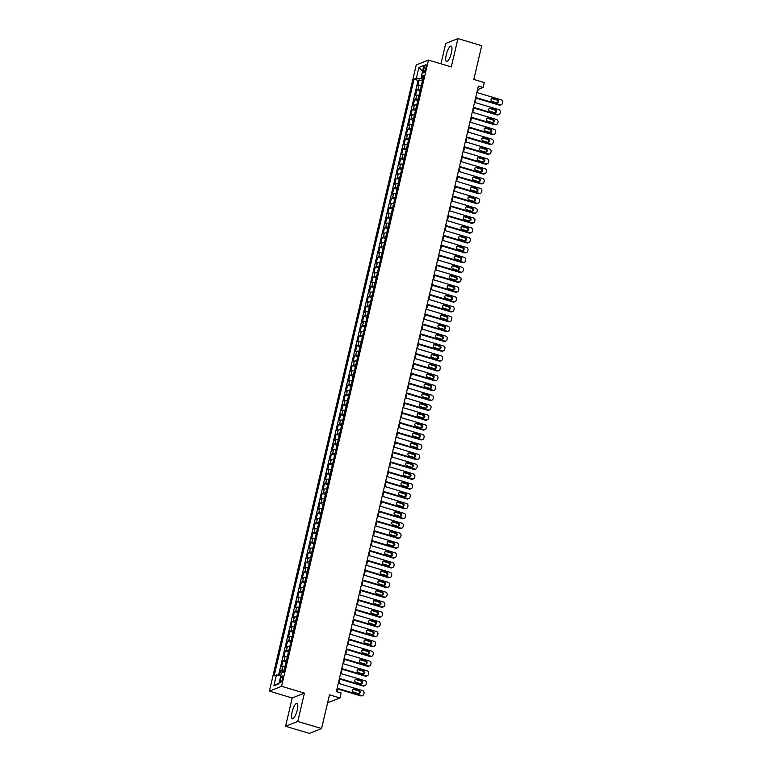 <?xml version="1.0" encoding="UTF-8"?>
<svg xmlns="http://www.w3.org/2000/svg" width="772" height="772" viewBox="0 0 772 772"><rect width="100%" height="100%" fill="white"/><g stroke="black" fill="none" stroke-linecap="round" stroke-linejoin="round"><path stroke-width="1.16" d="M297.249 710.037A8.058 2.219 -73.4 0 0 296.988 703.34A8.058 2.219 -73.4 0 0 292.106 712.083A8.058 2.219 -73.4 0 0 292.376 718.78A8.058 2.219 -73.4 0 0 297.249 710.037M451.408 52.805A8.058 2.219 -73.4 0 0 451.137 46.108A8.058 2.219 -73.4 0 0 446.255 54.851A8.058 2.219 -73.4 0 0 446.525 61.548A8.058 2.219 -73.4 0 0 451.408 52.805M282.61 678.752A3.31 0.917 -73.4 0 0 282.494 676.002A3.31 0.917 -73.4 0 0 280.497 679.592A3.31 0.917 -73.4 0 0 280.603 682.332A3.31 0.917 -73.4 0 0 282.61 678.752M327.618 702.771L339.95 697.946L341.099 693.024L336.341 691.606L478.37 86.068L483.127 87.487L484.285 82.565L473.815 79.439L481.728 45.712L457.941 38.6L445.733 43.454L440.957 63.815M285.572 726.288L309.36 733.4L321.567 728.546L297.78 721.434L304.419 693.121L281.587 686.298L269.38 691.152L292.212 697.984L285.572 726.288L297.78 721.434M281.587 686.298L428.46 60.081L416.253 64.935L269.38 691.152M421.358 85.383A4.13 0.849 -166.8 0 0 418.993 85.374L417.797 85.856L419.177 79.95L422.409 80.915M420.441 89.32A4.13 0.849 -166.8 0 0 418.077 89.32L416.87 89.793L420.103 90.758M416.87 89.793L415.481 95.699L416.687 95.226A4.13 0.849 -166.8 0 1 419.051 95.226M416.745 105.069A4.13 0.849 -166.8 0 0 414.381 105.069L413.174 105.552L414.564 99.646L417.787 100.611M414.429 114.922A4.13 0.849 -166.8 0 0 412.065 114.912L410.868 115.395L412.248 109.489L415.481 110.454M412.123 124.765A4.13 0.849 -166.8 0 0 409.758 124.765L408.552 125.238L409.942 119.332L413.174 120.297M409.816 134.608A4.13 0.849 -166.8 0 0 407.452 134.608L406.246 135.09L407.635 129.185L410.858 130.15M407.5 144.46A4.13 0.849 -166.8 0 0 405.136 144.451L403.939 144.933L405.319 139.028L408.552 139.993M405.194 154.304A4.13 0.849 -166.8 0 0 402.83 154.304L401.623 154.776L403.013 148.871L406.246 149.836M402.887 164.147A4.13 0.849 -166.8 0 0 400.523 164.147L399.317 164.629L400.707 158.723L403.93 159.688M400.572 173.999A4.13 0.849 -166.8 0 0 398.217 173.989L397.011 174.472L398.391 168.566L401.623 169.531M398.265 183.842A4.13 0.849 -166.8 0 0 395.901 183.842L394.695 184.315L396.084 178.409L399.317 179.374M395.959 193.685A4.13 0.849 -166.8 0 0 393.595 193.685L392.388 194.168L393.778 188.252L397.001 189.227M393.652 203.538A4.13 0.849 -166.8 0 0 391.288 203.528L390.082 204.011L391.462 198.105L394.695 199.07M391.336 213.381A4.13 0.849 -166.8 0 0 388.972 213.381L387.766 213.854L389.156 207.948L392.388 208.913M389.03 223.224A4.13 0.849 -166.8 0 0 386.666 223.224L385.46 223.706L386.849 217.791L390.072 218.765M386.724 233.076A4.13 0.849 -166.8 0 0 384.36 233.067L383.153 233.549L384.533 227.643L387.766 228.608M384.408 242.919A4.13 0.849 -166.8 0 0 382.043 242.919L380.847 243.392L382.227 237.486L385.46 238.451M382.101 252.762A4.13 0.849 -166.8 0 0 379.737 252.762L378.531 253.245L379.921 247.329L383.153 248.304M379.795 262.615A4.13 0.849 -166.8 0 0 377.431 262.605L376.225 263.088L377.604 257.182L380.837 258.147M377.479 272.458A4.13 0.849 -166.8 0 0 375.115 272.458L373.918 272.931L375.298 267.025L378.531 267.99M375.173 282.301A4.13 0.849 -166.8 0 0 372.808 282.301L371.602 282.784L372.992 276.868L376.225 277.843M372.866 292.154A4.13 0.849 -166.8 0 0 370.502 292.144L369.296 292.627L370.685 286.721L373.909 287.686M370.55 301.997A4.13 0.849 -166.8 0 0 368.186 301.997L366.99 302.47L368.369 296.564L371.602 297.529M368.244 311.84A4.13 0.849 -166.8 0 0 365.88 311.84L364.673 312.322L366.063 306.407L369.296 307.372M365.938 321.692A4.13 0.849 -166.8 0 0 363.573 321.683L362.367 322.165L363.757 316.259L366.98 317.224M363.622 331.535A4.13 0.849 -166.8 0 0 361.257 331.535L360.061 332.008L361.441 326.102L364.673 327.067M361.315 341.378A4.13 0.849 -166.8 0 0 358.951 341.378L357.745 341.861L359.134 335.945L362.367 336.91M359.009 351.231A4.13 0.849 -166.8 0 0 356.645 351.221L355.438 351.704L356.828 345.798L360.051 346.763M356.693 361.074A4.13 0.849 -166.8 0 0 354.338 361.074L353.132 361.547L354.512 355.641L357.745 356.606M354.387 370.917A4.13 0.849 -166.8 0 0 352.022 370.917L350.816 371.4L352.206 365.484L355.438 366.449M352.08 380.77A4.13 0.849 -166.8 0 0 349.716 380.76L348.51 381.243L349.899 375.337L353.122 376.302M349.774 390.613A4.13 0.849 -166.8 0 0 347.41 390.613L346.203 391.086L347.583 385.18L350.816 386.145M347.458 400.456A4.13 0.849 -166.8 0 0 345.094 400.456L343.887 400.938L345.277 395.023L348.51 395.988M345.152 410.308A4.13 0.849 -166.8 0 0 342.787 410.299L341.581 410.781L342.971 404.875L346.194 405.84M342.845 420.151A4.13 0.849 -166.8 0 0 340.481 420.151L339.275 420.624L340.655 414.718L343.887 415.683M340.529 429.994A4.13 0.849 -166.8 0 0 338.165 429.994L336.968 430.477L338.348 424.561L341.581 425.526M338.223 439.847A4.13 0.849 -166.8 0 0 335.859 439.837L334.652 440.32L336.042 434.414L339.275 435.379M335.916 449.69A4.13 0.849 -166.8 0 0 333.552 449.69L332.346 450.163L333.726 444.257L336.959 445.222M333.6 459.533A4.13 0.849 -166.8 0 0 331.236 459.533L330.04 460.015L331.42 454.1L334.652 455.065M331.294 469.386A4.13 0.849 -166.8 0 0 328.93 469.376L327.724 469.858L329.113 463.953L332.346 464.918M328.988 479.229A4.13 0.849 -166.8 0 0 326.624 479.229L325.417 479.702L326.807 473.796L330.03 474.761M326.672 489.072A4.13 0.849 -166.8 0 0 324.308 489.072L323.111 489.554L324.491 483.639L327.724 484.604M324.365 498.924A4.13 0.849 -166.8 0 0 322.001 498.915L320.795 499.397L322.185 493.491L325.417 494.456M322.059 508.767A4.13 0.849 -166.8 0 0 319.695 508.767L318.489 509.24L319.878 503.334L323.101 504.299M319.743 518.61A4.13 0.849 -166.8 0 0 317.379 518.61L316.182 519.093L317.562 513.177L320.795 514.142M317.437 528.463A4.13 0.849 -166.8 0 0 315.072 528.453L313.866 528.936L315.256 523.03L318.489 523.995M315.13 538.306A4.13 0.849 -166.8 0 0 312.766 538.306L311.56 538.779L312.95 532.873L316.173 533.838M312.814 548.149A4.13 0.849 -166.8 0 0 310.46 548.149L309.254 548.631L310.633 542.716L313.866 543.681M310.508 558.002A4.13 0.849 -166.8 0 0 308.144 557.992L306.938 558.474L308.327 552.569L311.56 553.534M308.202 567.845A4.13 0.849 -166.8 0 0 305.837 567.845L304.631 568.317L306.021 562.412L309.244 563.377M305.895 577.688A4.13 0.849 -166.8 0 0 303.531 577.688L302.325 578.16L303.705 572.255L306.938 573.22M303.579 587.54A4.13 0.849 -166.8 0 0 301.215 587.531L300.009 588.013L301.398 582.107L304.631 583.072M301.273 597.383A4.13 0.849 -166.8 0 0 298.909 597.374L297.702 597.856L299.092 591.95L302.315 592.915M298.967 607.226A4.13 0.849 -166.8 0 0 296.602 607.226L295.396 607.699L296.776 601.793L300.009 602.758M296.651 617.069A4.13 0.849 -166.8 0 0 294.286 617.069L293.09 617.552L294.47 611.646L297.702 612.611M294.344 626.922A4.13 0.849 -166.8 0 0 291.98 626.912L290.774 627.395L292.163 621.489L295.396 622.454M292.038 636.765A4.13 0.849 -166.8 0 0 289.674 636.765L288.467 637.238L289.847 631.332L293.08 632.297M289.722 646.608A4.13 0.849 -166.8 0 0 287.358 646.608L286.161 647.09L287.541 641.185L290.774 642.15M287.416 656.461A4.13 0.849 -166.8 0 0 285.051 656.451L283.845 656.933L285.235 651.028L288.467 651.993M285.109 666.304A4.13 0.849 -166.8 0 0 282.745 666.304L281.539 666.776L282.928 660.871L286.151 661.836M423.963 68.032L423.461 70.194A3.204 0.888 -73.4 0 0 423.558 72.858A3.204 0.888 -73.4 0 0 425.507 69.383L426.009 67.212A3.204 0.888 -73.4 0 0 425.903 64.549A3.204 0.888 -73.4 0 0 423.963 68.032L425.7 68.544M422.023 76.698L421.512 78.889L416.388 78.271L414.072 79.198L274.128 675.876L276.434 674.95L273.896 685.787L278.914 683.789L281.452 672.962L283.758 672.036L423.712 75.357L421.406 76.283L423.21 77.489M416.388 78.271L418.926 67.444L423.944 65.446L421.406 76.283M419.177 79.95L418.077 80.384L278.557 675.211M284.183 670.241A4.13 0.849 13.2 0 0 281.819 670.241L280.612 670.723L279.532 675.326M282.928 660.871L284.125 660.398A4.13 0.849 13.2 0 1 286.489 660.398M285.235 651.028L286.441 650.545A4.13 0.849 13.2 0 1 288.805 650.555M287.541 641.185L288.747 640.702A4.13 0.849 13.2 0 1 291.112 640.702M289.847 631.332L291.054 630.859A4.13 0.849 13.2 0 1 293.418 630.859M292.163 621.489L293.37 621.006A4.13 0.849 13.2 0 1 295.734 621.016M294.47 611.646L295.676 611.163A4.13 0.849 13.2 0 1 298.04 611.163M296.776 601.793L297.982 601.32A4.13 0.849 13.2 0 1 300.347 601.32M299.092 591.95L300.298 591.468A4.13 0.849 13.2 0 1 302.653 591.477M301.398 582.107L302.605 581.625A4.13 0.849 13.2 0 1 304.969 581.625M303.705 572.255L304.911 571.782A4.13 0.849 13.2 0 1 307.275 571.782M306.021 562.412L307.217 561.929A4.13 0.849 13.2 0 1 309.582 561.939M308.327 552.569L309.533 552.086A4.13 0.849 13.2 0 1 311.898 552.086M310.633 542.716L311.84 542.243A4.13 0.849 13.2 0 1 314.204 542.243M312.95 532.873L314.146 532.39A4.13 0.849 13.2 0 1 316.51 532.4M315.256 523.03L316.462 522.548A4.13 0.849 13.2 0 1 318.826 522.548M317.562 513.177L318.768 512.704A4.13 0.849 13.2 0 1 321.133 512.704M319.878 503.334L321.075 502.852A4.13 0.849 13.2 0 1 323.439 502.861M322.185 493.491L323.391 493.009A4.13 0.849 13.2 0 1 325.755 493.009M324.491 483.639L325.697 483.166A4.13 0.849 13.2 0 1 328.061 483.166M326.807 473.796L328.003 473.313A4.13 0.849 13.2 0 1 330.368 473.323M329.113 463.953L330.32 463.47A4.13 0.849 13.2 0 1 332.684 463.47M331.42 454.1L332.626 453.627A4.13 0.849 13.2 0 1 334.99 453.627M333.726 444.257L334.932 443.775A4.13 0.849 13.2 0 1 337.296 443.784M336.042 434.414L337.248 433.932A4.13 0.849 13.2 0 1 339.612 433.932M338.348 424.561L339.555 424.089A4.13 0.849 13.2 0 1 341.919 424.089M340.655 414.718L341.861 414.236A4.13 0.849 13.2 0 1 344.225 414.246M342.971 404.875L344.177 404.393A4.13 0.849 13.2 0 1 346.531 404.393M345.277 395.023L346.483 394.55A4.13 0.849 13.2 0 1 348.847 394.55M347.583 385.18L348.79 384.697A4.13 0.849 13.2 0 1 351.154 384.707M349.899 375.337L351.096 374.854A4.13 0.849 13.2 0 1 353.46 374.854M352.206 365.484L353.412 365.011A4.13 0.849 13.2 0 1 355.776 365.011M354.512 355.641L355.718 355.159A4.13 0.849 13.2 0 1 358.083 355.168M356.828 345.798L358.025 345.316A4.13 0.849 13.2 0 1 360.389 345.316M359.134 335.945L360.341 335.473A4.13 0.849 13.2 0 1 362.705 335.473M361.441 326.102L362.647 325.62A4.13 0.849 13.2 0 1 365.011 325.63M363.757 316.259L364.953 315.777A4.13 0.849 13.2 0 1 367.318 315.777M366.063 306.407L367.269 305.934A4.13 0.849 13.2 0 1 369.634 305.934M368.369 296.564L369.576 296.081A4.13 0.849 13.2 0 1 371.94 296.091M370.685 286.721L371.882 286.238A4.13 0.849 13.2 0 1 374.246 286.238M372.992 276.868L374.198 276.395A4.13 0.849 13.2 0 1 376.562 276.395M375.298 267.025L376.504 266.543A4.13 0.849 13.2 0 1 378.869 266.552M377.604 257.182L378.811 256.7A4.13 0.849 13.2 0 1 381.175 256.7M379.921 247.329L381.127 246.857A4.13 0.849 13.2 0 1 383.491 246.857M382.227 237.486L383.433 237.004A4.13 0.849 13.2 0 1 385.797 237.014M384.533 227.643L385.739 227.161A4.13 0.849 13.2 0 1 388.104 227.171M386.849 217.791L388.055 217.318A4.13 0.849 13.2 0 1 390.41 217.318M389.156 207.948L390.362 207.475A4.13 0.849 13.2 0 1 392.726 207.475M391.462 198.105L392.668 197.622A4.13 0.849 13.2 0 1 395.032 197.632M393.778 188.252L394.974 187.779A4.13 0.849 13.2 0 1 397.339 187.779M396.084 178.409L397.29 177.936A4.13 0.849 13.2 0 1 399.655 177.936M398.391 168.566L399.597 168.084A4.13 0.849 13.2 0 1 401.961 168.093M400.707 158.723L401.903 158.241A4.13 0.849 13.2 0 1 404.267 158.241M403.013 148.871L404.219 148.398A4.13 0.849 13.2 0 1 406.583 148.398M405.319 139.028L406.526 138.545A4.13 0.849 13.2 0 1 408.89 138.555M407.635 129.185L408.832 128.702A4.13 0.849 13.2 0 1 411.196 128.702M409.942 119.332L411.148 118.859A4.13 0.849 13.2 0 1 413.512 118.859M412.248 109.489L413.454 109.006A4.13 0.849 13.2 0 1 415.818 109.016M414.564 99.646L415.761 99.163A4.13 0.849 13.2 0 1 418.125 99.163M422.795 79.275L421.512 78.889M339.95 697.946L329.48 694.819L321.567 728.546M428.46 60.081L451.302 66.903L457.941 38.6M477.414 92.717L478.177 89.456L483.127 87.487M336.91 691.77L337.576 688.942M338.85 683.481L339.883 679.099M341.166 673.638L342.189 669.256M343.472 663.795L344.495 659.404M345.779 653.942L346.811 649.561M348.085 644.099L349.118 639.718M350.401 634.256L351.424 629.865M352.707 624.403L353.74 620.022M355.014 614.56L356.046 610.179M357.33 604.717L358.353 600.327M359.636 594.865L360.669 590.483M361.943 585.022L362.975 580.64M364.259 575.179L365.281 570.788M366.565 565.326L367.597 560.945M368.871 555.483L369.904 551.102M371.187 545.64L372.21 541.249M373.494 535.787L374.526 531.406M375.8 525.944L376.832 521.563M378.116 516.101L379.139 511.711M380.422 506.249L381.455 501.868M382.729 496.406L383.761 492.025M385.045 486.563L386.068 482.172M387.351 476.72L388.374 472.329M389.657 466.867L390.69 462.486M391.964 457.024L392.996 452.633M394.28 447.181L395.303 442.79M396.586 437.328L397.619 432.947M398.892 427.485L399.925 423.095M401.208 417.642L402.231 413.252M403.515 407.79L404.547 403.409M405.821 397.947L406.854 393.556M408.137 388.104L409.16 383.713M410.443 378.251L411.476 373.87M412.75 368.408L413.782 364.017M415.066 358.565L416.089 354.174M417.372 348.712L418.405 344.331M419.678 338.869L420.711 334.479M421.995 329.026L423.017 324.636M424.301 319.174L425.333 314.793M426.607 309.331L427.64 304.94M428.923 299.488L429.946 295.097M431.23 289.635L432.252 285.254M433.536 279.792L434.568 275.401M435.842 269.949L436.875 265.558M438.158 260.096L439.181 255.715M440.465 250.253L441.497 245.863M442.771 240.41L443.803 236.02M445.087 230.558L446.11 226.177M447.393 220.715L448.426 216.324M449.7 210.872L450.732 206.481M452.016 201.019L453.039 196.638M454.322 191.176L455.355 186.785M456.628 181.333L457.661 176.942M458.944 171.48L459.967 167.099M461.251 161.637L462.283 157.247M463.557 151.794L464.59 147.404M465.873 141.942L466.896 137.561M468.179 132.099L469.212 127.718M470.486 122.256L471.518 117.865M472.802 112.403L473.825 108.022M475.108 102.56L476.131 98.179M477.617 89.291L478.177 89.456M418.077 80.384L414.072 79.198M280.612 670.723L283.845 671.688M276.434 674.95L280.863 675.481M422.554 71.371L418.926 67.444M273.896 685.787L279.117 682.911M304.419 693.121L292.212 697.984M476.855 92.544L501.182 99.82A2.065 1.94 68.3 0 1 502.62 102.358L502.389 103.342A2.065 1.94 68.3 0 1 500.024 104.741L475.697 97.465M475.571 98.005L499.204 105.069L500.024 104.741M497.554 99.684A1.65 1.554 -111.7 0 1 497.795 102.792A1.65 1.554 -111.7 0 1 496.811 102.83L492.247 101.47A1.65 1.554 -111.7 0 1 492.005 98.353A1.65 1.554 -111.7 0 1 492.98 98.314L497.554 99.684L496.724 100.013A1.65 1.554 -111.7 0 1 497.351 102.898M491.61 98.584A1.65 1.554 -111.7 0 1 492.16 98.642L496.724 100.013M501.25 104.693L500.43 105.021A2.065 1.94 -111.7 0 1 499.204 105.069M474.539 102.396L498.876 109.663A2.065 1.94 68.3 0 1 500.314 112.201L500.082 113.185A2.065 1.94 68.3 0 1 497.718 114.594L473.39 107.318M473.265 107.848L496.898 114.922L497.718 114.594M495.238 109.528A1.65 1.554 -111.7 0 1 495.479 112.635A1.65 1.554 -111.7 0 1 494.505 112.683L489.93 111.313A1.65 1.554 -111.7 0 1 489.689 108.205A1.65 1.554 -111.7 0 1 490.674 108.167L495.238 109.528L494.418 109.856A1.65 1.554 -111.7 0 1 495.045 112.741M489.303 108.427A1.65 1.554 -111.7 0 1 489.844 108.495L494.418 109.856M498.944 114.536L498.123 114.864A2.065 1.94 -111.7 0 1 496.898 114.922M472.232 112.239L496.56 119.515A2.065 1.94 68.3 0 1 498.008 122.053L497.776 123.037A2.065 1.94 68.3 0 1 495.412 124.437L471.074 117.161M470.949 117.701L494.582 124.765L495.412 124.437M492.932 119.37A1.65 1.554 -111.7 0 1 493.173 122.487A1.65 1.554 -111.7 0 1 492.189 122.526L487.624 121.156A1.65 1.554 -111.7 0 1 487.383 118.048A1.65 1.554 -111.7 0 1 488.367 118.01L492.932 119.37L492.102 119.699A1.65 1.554 -111.7 0 1 492.739 122.584M486.997 118.28A1.65 1.554 -111.7 0 1 487.537 118.338L492.102 119.699M496.637 124.389L495.807 124.717A2.065 1.94 -111.7 0 1 494.582 124.765M469.926 122.082L494.254 129.358A2.065 1.94 68.3 0 1 495.692 131.896L495.46 132.88A2.065 1.94 68.3 0 1 493.096 134.28L468.768 127.004M468.643 127.544L492.275 134.608L493.096 134.28M490.625 129.223A1.65 1.554 -111.7 0 1 490.867 132.33A1.65 1.554 -111.7 0 1 489.882 132.369L485.318 131.008A1.65 1.554 -111.7 0 1 485.077 127.891A1.65 1.554 -111.7 0 1 486.051 127.853L490.625 129.223L489.795 129.551A1.65 1.554 -111.7 0 1 490.423 132.427M484.691 128.123A1.65 1.554 -111.7 0 1 485.231 128.181L489.795 129.551M494.321 134.231L493.501 134.56A2.065 1.94 -111.7 0 1 492.275 134.608M467.61 131.935L491.947 139.201A2.065 1.94 68.3 0 1 493.385 141.739L493.154 142.724A2.065 1.94 68.3 0 1 490.789 144.123L466.462 136.856M466.336 137.387L489.969 144.451L490.789 144.123M488.309 139.066A1.65 1.554 -111.7 0 1 488.551 142.173A1.65 1.554 -111.7 0 1 487.576 142.222L483.002 140.851A1.65 1.554 -111.7 0 1 482.761 137.744A1.65 1.554 -111.7 0 1 483.745 137.705L488.309 139.066L487.489 139.394A1.65 1.554 -111.7 0 1 488.116 142.28M482.375 137.966A1.65 1.554 -111.7 0 1 482.915 138.034L487.489 139.394M492.015 144.075L491.195 144.403A2.065 1.94 -111.7 0 1 489.969 144.451M465.304 141.778L489.631 149.054A2.065 1.94 68.3 0 1 491.079 151.592L490.847 152.576A2.065 1.94 68.3 0 1 488.483 153.975L464.146 146.699M464.02 147.24L487.653 154.304L488.483 153.975M486.003 148.909A1.65 1.554 -111.7 0 1 486.244 152.026A1.65 1.554 -111.7 0 1 485.26 152.065L480.695 150.694A1.65 1.554 -111.7 0 1 480.454 147.587A1.65 1.554 -111.7 0 1 481.438 147.548L486.003 148.909L485.173 149.237A1.65 1.554 -111.7 0 1 485.81 152.123M480.068 147.819A1.65 1.554 -111.7 0 1 480.609 147.877L485.173 149.237M489.709 153.927L488.879 154.255A2.065 1.94 -111.7 0 1 487.653 154.304M462.997 151.621L487.325 158.897A2.065 1.94 68.3 0 1 488.763 161.435L488.541 162.419A2.065 1.94 68.3 0 1 486.167 163.818L461.839 156.542M461.714 157.083L485.347 164.147L486.167 163.818M483.697 158.762A1.65 1.554 -111.7 0 1 483.938 161.869A1.65 1.554 -111.7 0 1 482.954 161.908L478.389 160.547A1.65 1.554 -111.7 0 1 478.148 157.43A1.65 1.554 -111.7 0 1 479.123 157.391L483.697 158.762L482.867 159.09A1.65 1.554 -111.7 0 1 483.494 161.966M477.762 157.662A1.65 1.554 -111.7 0 1 478.302 157.72L482.867 159.09M487.393 163.77L486.572 164.098A2.065 1.94 -111.7 0 1 485.347 164.147M460.681 161.473L485.019 168.74A2.065 1.94 68.3 0 1 486.457 171.278L486.225 172.262A2.065 1.94 68.3 0 1 483.861 173.661L459.533 166.395M459.408 166.926L483.04 173.989L483.861 173.661M481.381 168.605A1.65 1.554 -111.7 0 1 481.622 171.712A1.65 1.554 -111.7 0 1 480.647 171.76L476.073 170.39A1.65 1.554 -111.7 0 1 475.832 167.283A1.65 1.554 -111.7 0 1 476.816 167.244L481.381 168.605L480.56 168.933A1.65 1.554 -111.7 0 1 481.188 171.818M475.446 167.505A1.65 1.554 -111.7 0 1 475.996 167.572L480.56 168.933M485.086 173.613L484.266 173.941A2.065 1.94 -111.7 0 1 483.04 173.989M458.375 171.316L482.703 178.593A2.065 1.94 68.3 0 1 484.15 181.13L483.919 182.115A2.065 1.94 68.3 0 1 481.554 183.514L457.217 176.238M457.092 176.778L480.724 183.842L481.554 183.514M479.074 178.448A1.65 1.554 -111.7 0 1 479.315 181.565A1.65 1.554 -111.7 0 1 478.331 181.603L473.767 180.233A1.65 1.554 -111.7 0 1 473.525 177.126A1.65 1.554 -111.7 0 1 474.51 177.087L479.074 178.448L478.244 178.776A1.65 1.554 -111.7 0 1 478.881 181.661M473.139 177.357A1.65 1.554 -111.7 0 1 473.68 177.415L478.244 178.776M482.78 183.466L481.95 183.794A2.065 1.94 -111.7 0 1 480.724 183.842M456.069 181.159L480.396 188.436A2.065 1.94 68.3 0 1 481.844 190.974L481.612 191.958A2.065 1.94 68.3 0 1 479.248 193.357L454.911 186.081M454.785 186.621L478.418 193.685L479.248 193.357M476.768 188.3A1.65 1.554 -111.7 0 1 477.009 191.408A1.65 1.554 -111.7 0 1 476.025 191.446L471.46 190.086A1.65 1.554 -111.7 0 1 471.219 186.969A1.65 1.554 -111.7 0 1 472.194 186.93L476.768 188.3L475.938 188.629A1.65 1.554 -111.7 0 1 476.565 191.504M470.833 187.2A1.65 1.554 -111.7 0 1 471.374 187.258L475.938 188.629M480.473 193.309L479.644 193.637A2.065 1.94 -111.7 0 1 478.418 193.685M453.762 191.012L478.09 198.279A2.065 1.94 68.3 0 1 479.528 200.816L479.296 201.801A2.065 1.94 68.3 0 1 476.932 203.2L452.604 195.934M452.479 196.464L476.112 203.528L476.932 203.2M474.452 198.143A1.65 1.554 -111.7 0 1 474.693 201.251A1.65 1.554 -111.7 0 1 473.718 201.299L469.144 199.929A1.65 1.554 -111.7 0 1 468.903 196.821A1.65 1.554 -111.7 0 1 469.887 196.773L474.452 198.143L473.632 198.472A1.65 1.554 -111.7 0 1 474.259 201.357M468.517 197.043A1.65 1.554 -111.7 0 1 469.067 197.111L473.632 198.472M478.157 203.152L477.337 203.48A2.065 1.94 -111.7 0 1 476.112 203.528M451.446 200.855L475.784 208.131A2.065 1.94 68.3 0 1 477.221 210.669L476.99 211.653A2.065 1.94 68.3 0 1 474.626 213.053L450.298 205.777M450.163 206.317L473.796 213.381L474.626 213.053M472.146 207.986A1.65 1.554 -111.7 0 1 472.387 211.103A1.65 1.554 -111.7 0 1 471.402 211.142L466.838 209.772A1.65 1.554 -111.7 0 1 466.597 206.664A1.65 1.554 -111.7 0 1 467.581 206.626L472.146 207.986L471.325 208.315A1.65 1.554 -111.7 0 1 471.953 211.2M466.211 206.896A1.65 1.554 -111.7 0 1 466.751 206.954L471.325 208.315M475.851 213.004L475.021 213.333A2.065 1.94 -111.7 0 1 473.796 213.381M449.14 210.698L473.468 217.974A2.065 1.94 68.3 0 1 474.915 220.512L474.683 221.496A2.065 1.94 68.3 0 1 472.319 222.896L447.982 215.62M447.856 216.16L471.489 223.224L472.319 222.896M469.839 217.839A1.65 1.554 -111.7 0 1 470.08 220.946A1.65 1.554 -111.7 0 1 469.096 220.985L464.532 219.624A1.65 1.554 -111.7 0 1 464.29 216.507A1.65 1.554 -111.7 0 1 465.265 216.469L469.839 217.839L469.009 218.167A1.65 1.554 -111.7 0 1 469.637 221.043M463.904 216.739A1.65 1.554 -111.7 0 1 464.445 216.797L469.009 218.167M473.545 222.847L472.715 223.176A2.065 1.94 -111.7 0 1 471.489 223.224M446.834 220.541L471.161 227.817A2.065 1.94 68.3 0 1 472.599 230.355L472.368 231.339A2.065 1.94 68.3 0 1 470.003 232.739L445.676 225.472M445.55 226.003L469.183 233.067L470.003 232.739M467.523 227.682A1.65 1.554 -111.7 0 1 467.764 230.789A1.65 1.554 -111.7 0 1 466.79 230.828L462.225 229.467A1.65 1.554 -111.7 0 1 461.974 226.36A1.65 1.554 -111.7 0 1 462.959 226.312L467.523 227.682L466.703 228.01A1.65 1.554 -111.7 0 1 467.33 230.896M461.588 226.582A1.65 1.554 -111.7 0 1 462.138 226.64L466.703 228.01M471.229 232.69L470.409 233.019A2.065 1.94 -111.7 0 1 469.183 233.067M444.518 230.394L468.855 237.67A2.065 1.94 68.3 0 1 470.293 240.208L470.061 241.192A2.065 1.94 68.3 0 1 467.697 242.591L443.369 235.315M443.244 235.856L466.867 242.919L467.697 242.591M465.217 237.525A1.65 1.554 -111.7 0 1 465.458 240.642A1.65 1.554 -111.7 0 1 464.474 240.681L459.909 239.31A1.65 1.554 -111.7 0 1 459.668 236.203A1.65 1.554 -111.7 0 1 460.652 236.164L465.217 237.525L464.397 237.853A1.65 1.554 -111.7 0 1 465.024 240.739M459.282 236.435A1.65 1.554 -111.7 0 1 459.822 236.493L464.397 237.853M468.922 242.543L468.093 242.871A2.065 1.94 -111.7 0 1 466.867 242.919M442.211 240.237L466.539 247.513A2.065 1.94 68.3 0 1 467.986 250.051L467.755 251.035A2.065 1.94 68.3 0 1 465.391 252.434L441.053 245.158M440.928 245.699L464.561 252.762L465.391 252.434M462.91 247.378A1.65 1.554 -111.7 0 1 463.152 250.485A1.65 1.554 -111.7 0 1 462.167 250.524L457.603 249.163A1.65 1.554 -111.7 0 1 457.362 246.046A1.65 1.554 -111.7 0 1 458.336 246.007L462.91 247.378L462.081 247.706A1.65 1.554 -111.7 0 1 462.708 250.582M456.976 246.278A1.65 1.554 -111.7 0 1 457.516 246.336L462.081 247.706M466.616 252.386L465.786 252.714A2.065 1.94 -111.7 0 1 464.561 252.762M439.905 250.08L464.233 257.356A2.065 1.94 68.3 0 1 465.67 259.894L465.439 260.878A2.065 1.94 68.3 0 1 463.075 262.277L438.747 255.011M438.621 255.542L462.254 262.605L463.075 262.277M460.594 257.221A1.65 1.554 -111.7 0 1 460.836 260.328A1.65 1.554 -111.7 0 1 459.861 260.367L455.297 259.006A1.65 1.554 -111.7 0 1 455.055 255.899A1.65 1.554 -111.7 0 1 456.03 255.85L460.594 257.221L459.774 257.549A1.65 1.554 -111.7 0 1 460.401 260.434M454.66 256.121A1.65 1.554 -111.7 0 1 455.21 256.179L459.774 257.549M464.3 262.229L463.48 262.557A2.065 1.94 -111.7 0 1 462.254 262.605M437.589 259.932L461.926 267.208A2.065 1.94 68.3 0 1 463.364 269.746L463.132 270.731A2.065 1.94 68.3 0 1 460.768 272.13L436.441 264.854M436.315 265.394L459.948 272.458L460.768 272.13M458.288 267.064A1.65 1.554 -111.7 0 1 458.529 270.181A1.65 1.554 -111.7 0 1 457.555 270.219L452.981 268.849A1.65 1.554 -111.7 0 1 452.739 265.742A1.65 1.554 -111.7 0 1 453.724 265.703L458.288 267.064L457.468 267.392A1.65 1.554 -111.7 0 1 458.095 270.277M452.353 265.973A1.65 1.554 -111.7 0 1 452.894 266.031L457.468 267.392M461.994 272.082L461.173 272.41A2.065 1.94 -111.7 0 1 459.948 272.458M435.283 269.775L459.61 277.052A2.065 1.94 68.3 0 1 461.058 279.589L460.826 280.574A2.065 1.94 68.3 0 1 458.462 281.973L434.125 274.697M433.999 275.237L457.632 282.301L458.462 281.973M455.982 276.916A1.65 1.554 -111.7 0 1 456.223 280.024A1.65 1.554 -111.7 0 1 455.239 280.062L450.674 278.702A1.65 1.554 -111.7 0 1 450.433 275.585A1.65 1.554 -111.7 0 1 451.417 275.546L455.982 276.916L455.152 277.245A1.65 1.554 -111.7 0 1 455.779 280.12M450.047 275.816A1.65 1.554 -111.7 0 1 450.587 275.874L455.152 277.245M459.687 281.925L458.857 282.253A2.065 1.94 -111.7 0 1 457.632 282.301M432.976 279.618L457.304 286.894A2.065 1.94 68.3 0 1 458.742 289.432L458.51 290.417A2.065 1.94 68.3 0 1 456.146 291.816L431.818 284.55M431.693 285.08L455.326 292.144L456.146 291.816M453.666 286.759A1.65 1.554 -111.7 0 1 453.917 289.867A1.65 1.554 -111.7 0 1 452.932 289.905L448.368 288.545A1.65 1.554 -111.7 0 1 448.127 285.437A1.65 1.554 -111.7 0 1 449.101 285.389L453.666 286.759L452.846 287.087A1.65 1.554 -111.7 0 1 453.473 289.973M447.731 285.659A1.65 1.554 -111.7 0 1 448.281 285.717L452.846 287.087M457.371 291.768L456.551 292.096A2.065 1.94 -111.7 0 1 455.326 292.144M430.66 289.471L454.998 296.747A2.065 1.94 68.3 0 1 456.435 299.285L456.204 300.269A2.065 1.94 68.3 0 1 453.839 301.669L429.512 294.393M429.386 294.933L453.019 301.997L453.839 301.669M451.359 296.602A1.65 1.554 -111.7 0 1 451.601 299.719A1.65 1.554 -111.7 0 1 450.626 299.758L446.052 298.388A1.65 1.554 -111.7 0 1 445.811 295.28A1.65 1.554 -111.7 0 1 446.795 295.242L451.359 296.602L450.539 296.93A1.65 1.554 -111.7 0 1 451.166 299.816M445.425 295.502A1.65 1.554 -111.7 0 1 445.965 295.57L450.539 296.93M455.065 301.62L454.245 301.948A2.065 1.94 -111.7 0 1 453.019 301.997M428.354 299.314L452.682 306.59A2.065 1.94 68.3 0 1 454.129 309.128L453.897 310.112A2.065 1.94 68.3 0 1 451.533 311.512L427.196 304.236M427.07 304.776L450.703 311.84L451.533 311.512M449.053 306.455A1.65 1.554 -111.7 0 1 449.294 309.562A1.65 1.554 -111.7 0 1 448.31 309.601L443.746 308.24A1.65 1.554 -111.7 0 1 443.504 305.123A1.65 1.554 -111.7 0 1 444.489 305.085L449.053 306.455L448.223 306.783A1.65 1.554 -111.7 0 1 448.86 309.659M443.118 305.355A1.65 1.554 -111.7 0 1 443.659 305.413L448.223 306.783M452.759 311.463L451.929 311.791A2.065 1.94 -111.7 0 1 450.703 311.84M426.048 309.157L450.375 316.433A2.065 1.94 68.3 0 1 451.813 318.971L451.581 319.955A2.065 1.94 68.3 0 1 449.217 321.355L424.889 314.088M424.764 314.619L448.397 321.683L449.217 321.355M446.747 316.298A1.65 1.554 -111.7 0 1 446.988 319.405A1.65 1.554 -111.7 0 1 446.004 319.444L441.439 318.083A1.65 1.554 -111.7 0 1 441.198 314.976A1.65 1.554 -111.7 0 1 442.173 314.928L446.747 316.298L445.917 316.626A1.65 1.554 -111.7 0 1 446.544 319.512M440.812 315.198A1.65 1.554 -111.7 0 1 441.352 315.256L445.917 316.626M450.443 321.306L449.622 321.635A2.065 1.94 -111.7 0 1 448.397 321.683M423.731 319.01L448.069 326.286A2.065 1.94 68.3 0 1 449.507 328.824L449.275 329.808A2.065 1.94 68.3 0 1 446.911 331.207L422.583 323.931M422.458 324.472L446.091 331.535L446.911 331.207M444.431 326.141A1.65 1.554 -111.7 0 1 444.672 329.258A1.65 1.554 -111.7 0 1 443.697 329.297L439.123 327.926A1.65 1.554 -111.7 0 1 438.882 324.819A1.65 1.554 -111.7 0 1 439.866 324.78L444.431 326.141L443.611 326.469A1.65 1.554 -111.7 0 1 444.238 329.354M438.496 325.041A1.65 1.554 -111.7 0 1 439.036 325.108L443.611 326.469M448.136 331.159L447.316 331.487A2.065 1.94 -111.7 0 1 446.091 331.535M421.425 328.853L445.753 336.129A2.065 1.94 68.3 0 1 447.2 338.667L446.969 339.651A2.065 1.94 68.3 0 1 444.604 341.05L420.267 333.774M420.142 334.315L443.775 341.378L444.604 341.05M442.124 335.994A1.65 1.554 -111.7 0 1 442.366 339.101A1.65 1.554 -111.7 0 1 441.381 339.14L436.817 337.779A1.65 1.554 -111.7 0 1 436.576 334.662A1.65 1.554 -111.7 0 1 437.56 334.623L442.124 335.994L441.294 336.322A1.65 1.554 -111.7 0 1 441.931 339.197M436.19 334.894A1.65 1.554 -111.7 0 1 436.73 334.952L441.294 336.322M445.83 341.002L445 341.33A2.065 1.94 -111.7 0 1 443.775 341.378M419.119 338.696L443.446 345.972A2.065 1.94 68.3 0 1 444.884 348.51L444.662 349.494A2.065 1.94 68.3 0 1 442.288 350.893L417.961 343.627M417.835 344.158L441.468 351.221L442.288 350.893M439.818 345.837A1.65 1.554 -111.7 0 1 440.059 348.944A1.65 1.554 -111.7 0 1 439.075 348.983L434.511 347.622A1.65 1.554 -111.7 0 1 434.269 344.505A1.65 1.554 -111.7 0 1 435.244 344.466L439.818 345.837L438.988 346.165A1.65 1.554 -111.7 0 1 439.615 349.05M433.883 344.737A1.65 1.554 -111.7 0 1 434.424 344.795L438.988 346.165M443.514 350.845L442.694 351.173A2.065 1.94 -111.7 0 1 441.468 351.221M416.803 348.548L441.14 355.824A2.065 1.94 68.3 0 1 442.578 358.362L442.346 359.347A2.065 1.94 68.3 0 1 439.982 360.746L415.654 353.47M415.529 354.01L439.162 361.074L439.982 360.746M437.502 355.68A1.65 1.554 -111.7 0 1 437.743 358.797A1.65 1.554 -111.7 0 1 436.769 358.835L432.195 357.465A1.65 1.554 -111.7 0 1 431.953 354.358A1.65 1.554 -111.7 0 1 432.938 354.319L437.502 355.68L436.682 356.008A1.65 1.554 -111.7 0 1 437.309 358.893M431.567 354.58A1.65 1.554 -111.7 0 1 432.117 354.647L436.682 356.008M441.208 360.698L440.387 361.026A2.065 1.94 -111.7 0 1 439.162 361.074M414.496 358.391L438.824 365.667A2.065 1.94 68.3 0 1 440.272 368.205L440.04 369.19A2.065 1.94 68.3 0 1 437.676 370.589L413.338 363.313M413.213 363.853L436.846 370.917L437.676 370.589M435.196 365.532A1.65 1.554 -111.7 0 1 435.437 368.64A1.65 1.554 -111.7 0 1 434.453 368.678L429.888 367.318A1.65 1.554 -111.7 0 1 429.647 364.201A1.65 1.554 -111.7 0 1 430.631 364.162L435.196 365.532L434.366 365.86A1.65 1.554 -111.7 0 1 435.003 368.736M429.261 364.432A1.65 1.554 -111.7 0 1 429.801 364.49L434.366 365.86M438.901 370.541L438.071 370.869A2.065 1.94 -111.7 0 1 436.846 370.917M412.19 368.234L436.518 375.51A2.065 1.94 68.3 0 1 437.965 378.048L437.734 379.033A2.065 1.94 68.3 0 1 435.369 380.432L411.032 373.165M410.907 373.696L434.539 380.76L435.369 380.432M432.889 375.375A1.65 1.554 -111.7 0 1 433.131 378.483A1.65 1.554 -111.7 0 1 432.146 378.521L427.582 377.161A1.65 1.554 -111.7 0 1 427.341 374.044A1.65 1.554 -111.7 0 1 428.315 374.005L432.889 375.375L432.059 375.703A1.65 1.554 -111.7 0 1 432.687 378.589M426.955 374.275A1.65 1.554 -111.7 0 1 427.495 374.333L432.059 375.703M436.595 380.384L435.765 380.712A2.065 1.94 -111.7 0 1 434.539 380.76M409.884 378.087L434.211 385.363A2.065 1.94 68.3 0 1 435.649 387.901L435.418 388.885A2.065 1.94 68.3 0 1 433.053 390.285L408.726 383.008M408.6 383.549L432.233 390.613L433.053 390.285M430.573 385.218A1.65 1.554 -111.7 0 1 430.815 388.335A1.65 1.554 -111.7 0 1 429.84 388.374L425.266 387.004A1.65 1.554 -111.7 0 1 425.025 383.896A1.65 1.554 -111.7 0 1 426.009 383.858L430.573 385.218L429.753 385.546A1.65 1.554 -111.7 0 1 430.38 388.432M424.639 384.118A1.65 1.554 -111.7 0 1 425.189 384.186L429.753 385.546M434.279 390.236L433.459 390.564A2.065 1.94 -111.7 0 1 432.233 390.613M407.568 387.93L431.905 395.206A2.065 1.94 68.3 0 1 433.343 397.744L433.111 398.728A2.065 1.94 68.3 0 1 430.747 400.128L406.419 392.851M406.284 393.392L429.917 400.456L430.747 400.128M428.267 395.071A1.65 1.554 -111.7 0 1 428.508 398.178A1.65 1.554 -111.7 0 1 427.524 398.217L422.959 396.856A1.65 1.554 -111.7 0 1 422.718 393.739A1.65 1.554 -111.7 0 1 423.703 393.701L428.267 395.071L427.447 395.399A1.65 1.554 -111.7 0 1 428.074 398.275M422.332 393.971A1.65 1.554 -111.7 0 1 422.873 394.029L427.447 395.399M431.973 400.079L431.143 400.407A2.065 1.94 -111.7 0 1 429.917 400.456M405.261 397.773L429.589 405.049A2.065 1.94 68.3 0 1 431.037 407.587L430.805 408.571A2.065 1.94 68.3 0 1 428.441 409.971L404.103 402.704M403.978 403.235L427.611 410.299L428.441 409.971M425.961 404.914A1.65 1.554 -111.7 0 1 426.202 408.021A1.65 1.554 -111.7 0 1 425.218 408.06L420.653 406.699A1.65 1.554 -111.7 0 1 420.412 403.582A1.65 1.554 -111.7 0 1 421.387 403.544L425.961 404.914L425.131 405.242A1.65 1.554 -111.7 0 1 425.758 408.127M420.026 403.814A1.65 1.554 -111.7 0 1 420.566 403.872L425.131 405.242M429.666 409.922L428.836 410.25A2.065 1.94 -111.7 0 1 427.611 410.299M402.955 407.626L427.283 414.902A2.065 1.94 68.3 0 1 428.721 417.44L428.489 418.424A2.065 1.94 68.3 0 1 426.125 419.823L401.797 412.547M401.672 413.088L425.304 420.151L426.125 419.823M423.645 414.757A1.65 1.554 -111.7 0 1 423.886 417.874A1.65 1.554 -111.7 0 1 422.911 417.913L418.347 416.542A1.65 1.554 -111.7 0 1 418.096 413.435A1.65 1.554 -111.7 0 1 419.08 413.396L423.645 414.757L422.824 415.085A1.65 1.554 -111.7 0 1 423.452 417.97M417.71 413.657A1.65 1.554 -111.7 0 1 418.26 413.724L422.824 415.085M427.35 419.775L426.53 420.103A2.065 1.94 -111.7 0 1 425.304 420.151M400.639 417.469L424.976 424.745A2.065 1.94 68.3 0 1 426.414 427.283L426.183 428.267A2.065 1.94 68.3 0 1 423.818 429.666L399.491 422.39M399.365 422.931L422.988 429.994L423.818 429.666M421.338 424.61A1.65 1.554 -111.7 0 1 421.58 427.717A1.65 1.554 -111.7 0 1 420.595 427.756L416.031 426.395A1.65 1.554 -111.7 0 1 415.79 423.278A1.65 1.554 -111.7 0 1 416.774 423.239L421.338 424.61L420.518 424.938A1.65 1.554 -111.7 0 1 421.145 427.813M415.404 423.51A1.65 1.554 -111.7 0 1 415.944 423.567L420.518 424.938M425.044 429.618L424.214 429.946A2.065 1.94 -111.7 0 1 422.988 429.994M398.333 427.312L422.66 434.588A2.065 1.94 68.3 0 1 424.108 437.126L423.876 438.11A2.065 1.94 68.3 0 1 421.512 439.509L397.175 432.243M397.049 432.774L420.682 439.837L421.512 439.509M419.032 434.453A1.65 1.554 -111.7 0 1 419.273 437.56A1.65 1.554 -111.7 0 1 418.289 437.599L413.724 436.238A1.65 1.554 -111.7 0 1 413.483 433.121A1.65 1.554 -111.7 0 1 414.458 433.082L419.032 434.453L418.202 434.781A1.65 1.554 -111.7 0 1 418.829 437.666M413.097 433.353A1.65 1.554 -111.7 0 1 413.638 433.41L418.202 434.781M422.738 439.461L421.908 439.789A2.065 1.94 -111.7 0 1 420.682 439.837M396.026 437.164L420.354 444.44A2.065 1.94 68.3 0 1 421.792 446.978L421.56 447.963A2.065 1.94 68.3 0 1 419.196 449.362L394.868 442.086M394.743 442.626L418.376 449.69L419.196 449.362M416.716 444.296A1.65 1.554 -111.7 0 1 416.957 447.413A1.65 1.554 -111.7 0 1 415.983 447.451L411.418 446.081A1.65 1.554 -111.7 0 1 411.177 442.974A1.65 1.554 -111.7 0 1 412.151 442.935L416.716 444.296L415.896 444.624A1.65 1.554 -111.7 0 1 416.523 447.509M410.781 443.196A1.65 1.554 -111.7 0 1 411.331 443.263L415.896 444.624M420.422 449.314L419.601 449.642A2.065 1.94 -111.7 0 1 418.376 449.69M393.71 447.007L418.048 454.283A2.065 1.94 68.3 0 1 419.486 456.821L419.254 457.806A2.065 1.94 68.3 0 1 416.89 459.205L392.562 451.929M392.437 452.469L416.069 459.533L416.89 459.205M414.41 454.148A1.65 1.554 -111.7 0 1 414.651 457.256A1.65 1.554 -111.7 0 1 413.676 457.294L409.102 455.934A1.65 1.554 -111.7 0 1 408.861 452.817A1.65 1.554 -111.7 0 1 409.845 452.778L414.41 454.148L413.589 454.476A1.65 1.554 -111.7 0 1 414.217 457.352M408.475 453.048A1.65 1.554 -111.7 0 1 409.015 453.106L413.589 454.476M418.115 459.157L417.295 459.485A2.065 1.94 -111.7 0 1 416.069 459.533M391.404 456.85L415.732 464.126A2.065 1.94 68.3 0 1 417.179 466.664L416.948 467.649A2.065 1.94 68.3 0 1 414.583 469.048L390.246 461.781M390.121 462.312L413.753 469.376L414.583 469.048M412.103 463.991A1.65 1.554 -111.7 0 1 412.344 467.099A1.65 1.554 -111.7 0 1 411.36 467.137L406.796 465.777A1.65 1.554 -111.7 0 1 406.555 462.66A1.65 1.554 -111.7 0 1 407.539 462.621L412.103 463.991L411.273 464.319A1.65 1.554 -111.7 0 1 411.901 467.205M406.168 462.891A1.65 1.554 -111.7 0 1 406.709 462.949L411.273 464.319M415.809 469L414.979 469.328A2.065 1.94 -111.7 0 1 413.753 469.376M389.098 466.703L413.425 473.969A2.065 1.94 68.3 0 1 414.863 476.517L414.632 477.501A2.065 1.94 68.3 0 1 412.267 478.901L387.94 471.624M387.814 472.165L411.447 479.229L412.267 478.901M409.787 473.834A1.65 1.554 -111.7 0 1 410.038 476.951A1.65 1.554 -111.7 0 1 409.054 476.99L404.489 475.62A1.65 1.554 -111.7 0 1 404.248 472.512A1.65 1.554 -111.7 0 1 405.223 472.474L409.787 473.834L408.967 474.162A1.65 1.554 -111.7 0 1 409.594 477.048M403.852 472.734A1.65 1.554 -111.7 0 1 404.403 472.802L408.967 474.162M413.493 478.852L412.673 479.18A2.065 1.94 -111.7 0 1 411.447 479.229M386.782 476.546L411.119 483.822A2.065 1.94 68.3 0 1 412.557 486.36L412.325 487.344A2.065 1.94 68.3 0 1 409.961 488.744L385.633 481.467M385.508 482.008L409.141 489.072L409.961 488.744M407.481 483.687A1.65 1.554 -111.7 0 1 407.722 486.794A1.65 1.554 -111.7 0 1 406.748 486.833L402.173 485.472A1.65 1.554 -111.7 0 1 401.932 482.355A1.65 1.554 -111.7 0 1 402.916 482.317L407.481 483.687L406.661 484.015A1.65 1.554 -111.7 0 1 407.288 486.891M401.546 482.587A1.65 1.554 -111.7 0 1 402.087 482.645L406.661 484.015M411.187 488.695L410.366 489.023A2.065 1.94 -111.7 0 1 409.141 489.072M384.475 486.389L408.803 493.665A2.065 1.94 68.3 0 1 410.25 496.203L410.019 497.187A2.065 1.94 68.3 0 1 407.655 498.587L383.317 491.32M383.192 491.851L406.825 498.915L407.655 498.587M405.175 493.53A1.65 1.554 -111.7 0 1 405.416 496.637A1.65 1.554 -111.7 0 1 404.432 496.676L399.867 495.315A1.65 1.554 -111.7 0 1 399.626 492.198A1.65 1.554 -111.7 0 1 400.61 492.16L405.175 493.53L404.345 493.858A1.65 1.554 -111.7 0 1 404.982 496.743M399.24 492.43A1.65 1.554 -111.7 0 1 399.78 492.488L404.345 493.858M408.88 498.538L408.05 498.866A2.065 1.94 -111.7 0 1 406.825 498.915M382.169 496.242L406.497 503.508A2.065 1.94 68.3 0 1 407.934 506.046L407.703 507.04A2.065 1.94 68.3 0 1 405.339 508.439L381.011 501.163M380.885 501.694L404.518 508.767L405.339 508.439M402.868 503.373A1.65 1.554 -111.7 0 1 403.109 506.49A1.65 1.554 -111.7 0 1 402.125 506.528L397.561 505.158A1.65 1.554 -111.7 0 1 397.319 502.051A1.65 1.554 -111.7 0 1 398.294 502.012L402.868 503.373L402.038 503.701A1.65 1.554 -111.7 0 1 402.666 506.586M396.933 502.273A1.65 1.554 -111.7 0 1 397.474 502.34L402.038 503.701M406.564 508.391L405.744 508.719A2.065 1.94 -111.7 0 1 404.518 508.767M379.853 506.085L404.19 513.361A2.065 1.94 68.3 0 1 405.628 515.899L405.397 516.883A2.065 1.94 68.3 0 1 403.032 518.282L378.705 511.006M378.579 511.546L402.212 518.61L403.032 518.282M400.552 513.226A1.65 1.554 -111.7 0 1 400.793 516.333A1.65 1.554 -111.7 0 1 399.819 516.371L395.245 515.011A1.65 1.554 -111.7 0 1 395.003 511.894A1.65 1.554 -111.7 0 1 395.988 511.855L400.552 513.226L399.732 513.554A1.65 1.554 -111.7 0 1 400.359 516.429M394.617 512.125A1.65 1.554 -111.7 0 1 395.158 512.183L399.732 513.554M404.258 518.234L403.438 518.562A2.065 1.94 -111.7 0 1 402.212 518.61M377.547 515.928L401.874 523.204A2.065 1.94 68.3 0 1 403.322 525.742L403.09 526.726A2.065 1.94 68.3 0 1 400.726 528.125L376.389 520.849M376.263 521.389L399.896 528.453L400.726 528.125M398.246 523.069A1.65 1.554 -111.7 0 1 398.487 526.176A1.65 1.554 -111.7 0 1 397.503 526.214L392.938 524.854A1.65 1.554 -111.7 0 1 392.697 521.737A1.65 1.554 -111.7 0 1 393.681 521.698L398.246 523.069L397.416 523.397A1.65 1.554 -111.7 0 1 398.053 526.282M392.311 521.968A1.65 1.554 -111.7 0 1 392.851 522.026L397.416 523.397M401.951 528.077L401.122 528.405A2.065 1.94 -111.7 0 1 399.896 528.453M375.24 525.78L399.568 533.047A2.065 1.94 68.3 0 1 401.006 535.585L400.784 536.579A2.065 1.94 68.3 0 1 398.41 537.978L374.082 530.702M373.957 531.232L397.59 538.306L398.41 537.978M395.94 532.912A1.65 1.554 -111.7 0 1 396.181 536.029A1.65 1.554 -111.7 0 1 395.196 536.067L390.632 534.697A1.65 1.554 -111.7 0 1 390.391 531.59A1.65 1.554 -111.7 0 1 391.365 531.551L395.94 532.912L395.11 533.24A1.65 1.554 -111.7 0 1 395.737 536.125M390.005 531.812A1.65 1.554 -111.7 0 1 390.545 531.879L395.11 533.24M399.635 537.93L398.815 538.258A2.065 1.94 -111.7 0 1 397.59 538.306M372.924 535.623L397.262 542.899A2.065 1.94 68.3 0 1 398.699 545.437L398.468 546.422A2.065 1.94 68.3 0 1 396.104 547.821L371.776 540.545M371.65 541.085L395.283 548.149L396.104 547.821M393.623 542.755A1.65 1.554 -111.7 0 1 393.865 545.872A1.65 1.554 -111.7 0 1 392.89 545.91L388.316 544.54A1.65 1.554 -111.7 0 1 388.075 541.433A1.65 1.554 -111.7 0 1 389.059 541.394L393.623 542.755L392.803 543.083A1.65 1.554 -111.7 0 1 393.43 545.968M387.689 541.664A1.65 1.554 -111.7 0 1 388.239 541.722L392.803 543.083M397.329 547.773L396.509 548.101A2.065 1.94 -111.7 0 1 395.283 548.149M370.618 545.466L394.946 552.742A2.065 1.94 68.3 0 1 396.393 555.28L396.161 556.265A2.065 1.94 68.3 0 1 393.797 557.664L369.46 550.388M369.334 550.928L392.967 557.992L393.797 557.664M391.317 552.607A1.65 1.554 -111.7 0 1 391.558 555.715A1.65 1.554 -111.7 0 1 390.574 555.753L386.01 554.392A1.65 1.554 -111.7 0 1 385.768 551.276A1.65 1.554 -111.7 0 1 386.753 551.237L391.317 552.607L390.487 552.935A1.65 1.554 -111.7 0 1 391.124 555.821M385.382 551.507A1.65 1.554 -111.7 0 1 385.923 551.565L390.487 552.935M395.023 557.616L394.193 557.944A2.065 1.94 -111.7 0 1 392.967 557.992M368.312 555.319L392.639 562.585A2.065 1.94 68.3 0 1 394.087 565.123L393.855 566.108A2.065 1.94 68.3 0 1 391.491 567.516L367.154 560.24M367.028 560.771L390.661 567.845L391.491 567.516M389.011 562.45A1.65 1.554 -111.7 0 1 389.252 565.567A1.65 1.554 -111.7 0 1 388.268 565.606L383.703 564.236A1.65 1.554 -111.7 0 1 383.462 561.128A1.65 1.554 -111.7 0 1 384.437 561.09L389.011 562.45L388.181 562.778A1.65 1.554 -111.7 0 1 388.808 565.664M383.076 561.35A1.65 1.554 -111.7 0 1 383.616 561.418L388.181 562.778M392.716 567.468L391.887 567.796A2.065 1.94 -111.7 0 1 390.661 567.845M366.005 565.162L390.333 572.438A2.065 1.94 68.3 0 1 391.771 574.976L391.539 575.96A2.065 1.94 68.3 0 1 389.175 577.359L364.847 570.083M364.722 570.624L388.355 577.688L389.175 577.359M386.695 572.293A1.65 1.554 -111.7 0 1 386.936 575.41A1.65 1.554 -111.7 0 1 385.961 575.449L381.387 574.078A1.65 1.554 -111.7 0 1 381.146 570.971A1.65 1.554 -111.7 0 1 382.13 570.933L386.695 572.293L385.875 572.621A1.65 1.554 -111.7 0 1 386.502 575.507M380.76 571.203A1.65 1.554 -111.7 0 1 381.31 571.261L385.875 572.621M390.4 577.311L389.58 577.639A2.065 1.94 -111.7 0 1 388.355 577.688M363.689 575.005L388.026 582.281A2.065 1.94 68.3 0 1 389.464 584.819L389.233 585.803A2.065 1.94 68.3 0 1 386.868 587.202L362.541 579.926M362.406 580.467L386.039 587.531L386.868 587.202M384.388 582.146A1.65 1.554 -111.7 0 1 384.63 585.253A1.65 1.554 -111.7 0 1 383.645 585.292L379.081 583.931A1.65 1.554 -111.7 0 1 378.84 580.814A1.65 1.554 -111.7 0 1 379.824 580.776L384.388 582.146L383.568 582.474A1.65 1.554 -111.7 0 1 384.195 585.359M378.454 581.046A1.65 1.554 -111.7 0 1 378.994 581.104L383.568 582.474M388.094 587.154L387.264 587.482A2.065 1.94 -111.7 0 1 386.039 587.531M361.383 584.858L385.71 592.124A2.065 1.94 68.3 0 1 387.158 594.662L386.926 595.646A2.065 1.94 68.3 0 1 384.562 597.055L360.225 589.779M360.099 590.31L383.732 597.383L384.562 597.055M382.082 591.989A1.65 1.554 -111.7 0 1 382.323 595.106A1.65 1.554 -111.7 0 1 381.339 595.144L376.775 593.774A1.65 1.554 -111.7 0 1 376.533 590.667A1.65 1.554 -111.7 0 1 377.508 590.628L382.082 591.989L381.252 592.317A1.65 1.554 -111.7 0 1 381.879 595.202M376.147 590.889A1.65 1.554 -111.7 0 1 376.688 590.956L381.252 592.317M385.788 597.007L384.958 597.335A2.065 1.94 -111.7 0 1 383.732 597.383M359.077 594.701L383.404 601.977A2.065 1.94 68.3 0 1 384.842 604.515L384.61 605.499A2.065 1.94 68.3 0 1 382.246 606.898L357.918 599.622M357.793 600.162L381.426 607.226L382.246 606.898M379.766 601.832A1.65 1.554 -111.7 0 1 380.007 604.949A1.65 1.554 -111.7 0 1 379.033 604.987L374.468 603.617A1.65 1.554 -111.7 0 1 374.217 600.51A1.65 1.554 -111.7 0 1 375.202 600.471L379.766 601.832L378.946 602.16A1.65 1.554 -111.7 0 1 379.573 605.045M373.831 600.741A1.65 1.554 -111.7 0 1 374.381 600.799L378.946 602.16M383.472 606.85L382.651 607.178A2.065 1.94 -111.7 0 1 381.426 607.226M356.76 604.544L381.098 611.82A2.065 1.94 68.3 0 1 382.536 614.358L382.304 615.342A2.065 1.94 68.3 0 1 379.94 616.741L355.612 609.465M355.487 610.005L379.11 617.069L379.94 616.741M377.46 611.685A1.65 1.554 -111.7 0 1 377.701 614.792A1.65 1.554 -111.7 0 1 376.717 614.83L372.152 613.47A1.65 1.554 -111.7 0 1 371.911 610.353A1.65 1.554 -111.7 0 1 372.895 610.314L377.46 611.685L376.639 612.013A1.65 1.554 -111.7 0 1 377.267 614.898M371.525 610.584A1.65 1.554 -111.7 0 1 372.065 610.642L376.639 612.013M381.165 616.693L380.335 617.021A2.065 1.94 -111.7 0 1 379.11 617.069M354.454 614.396L378.782 621.663A2.065 1.94 68.3 0 1 380.229 624.201L379.998 625.185A2.065 1.94 68.3 0 1 377.633 626.594L353.296 619.318M353.171 619.848L376.804 626.922L377.633 626.594M375.153 621.528A1.65 1.554 -111.7 0 1 375.395 624.644A1.65 1.554 -111.7 0 1 374.41 624.683L369.846 623.313A1.65 1.554 -111.7 0 1 369.605 620.206A1.65 1.554 -111.7 0 1 370.579 620.167L375.153 621.528L374.323 621.856A1.65 1.554 -111.7 0 1 374.951 624.741M369.219 620.427A1.65 1.554 -111.7 0 1 369.759 620.495L374.323 621.856M378.859 626.536L378.029 626.864A2.065 1.94 -111.7 0 1 376.804 626.922M352.148 624.239L376.475 631.515A2.065 1.94 68.3 0 1 377.913 634.053L377.682 635.038A2.065 1.94 68.3 0 1 375.317 636.437L350.99 629.161M350.864 629.701L374.497 636.765L375.317 636.437M372.837 631.371A1.65 1.554 -111.7 0 1 373.079 634.487A1.65 1.554 -111.7 0 1 372.104 634.526L367.54 633.156A1.65 1.554 -111.7 0 1 367.298 630.048A1.65 1.554 -111.7 0 1 368.273 630.01L372.837 631.371L372.017 631.699A1.65 1.554 -111.7 0 1 372.644 634.584M366.903 630.28A1.65 1.554 -111.7 0 1 367.453 630.338L372.017 631.699M376.543 636.389L375.723 636.717A2.065 1.94 -111.7 0 1 374.497 636.765M349.832 634.082L374.169 641.358A2.065 1.94 68.3 0 1 375.607 643.896L375.375 644.881A2.065 1.94 68.3 0 1 373.011 646.28L348.683 639.004M348.558 639.544L372.191 646.608L373.011 646.28M370.531 641.223A1.65 1.554 -111.7 0 1 370.772 644.331A1.65 1.554 -111.7 0 1 369.798 644.369L365.224 643.008A1.65 1.554 -111.7 0 1 364.982 639.891A1.65 1.554 -111.7 0 1 365.967 639.853L370.531 641.223L369.711 641.551A1.65 1.554 -111.7 0 1 370.338 644.437M364.596 640.123A1.65 1.554 -111.7 0 1 365.137 640.181L369.711 641.551M374.237 646.232L373.416 646.56A2.065 1.94 -111.7 0 1 372.191 646.608M347.525 643.935L371.853 651.201A2.065 1.94 68.3 0 1 373.301 653.739L373.069 654.724A2.065 1.94 68.3 0 1 370.705 656.132L346.367 648.856M346.242 649.387L369.875 656.461L370.705 656.132M368.225 651.066A1.65 1.554 -111.7 0 1 368.466 654.183A1.65 1.554 -111.7 0 1 367.482 654.222L362.917 652.851A1.65 1.554 -111.7 0 1 362.676 649.744A1.65 1.554 -111.7 0 1 363.66 649.706L368.225 651.066L367.395 651.394A1.65 1.554 -111.7 0 1 368.022 654.28M362.29 649.966A1.65 1.554 -111.7 0 1 362.83 650.034L367.395 651.394M371.93 656.075L371.1 656.403A2.065 1.94 -111.7 0 1 369.875 656.461M345.219 653.778L369.547 661.054A2.065 1.94 68.3 0 1 370.985 663.592L370.753 664.576A2.065 1.94 68.3 0 1 368.389 665.975L344.061 658.699M343.936 659.24L367.568 666.304L368.389 665.975M365.909 660.909A1.65 1.554 -111.7 0 1 366.16 664.026A1.65 1.554 -111.7 0 1 365.175 664.065L360.611 662.694A1.65 1.554 -111.7 0 1 360.37 659.587A1.65 1.554 -111.7 0 1 361.344 659.549L365.909 660.909L365.088 661.237A1.65 1.554 -111.7 0 1 365.716 664.123M359.974 659.819A1.65 1.554 -111.7 0 1 360.524 659.877L365.088 661.237M369.614 665.927L368.794 666.255A2.065 1.94 -111.7 0 1 367.568 666.304M342.903 663.621L367.24 670.897A2.065 1.94 68.3 0 1 368.678 673.435L368.447 674.419A2.065 1.94 68.3 0 1 366.082 675.818L341.755 668.542M341.629 669.083L365.262 676.147L366.082 675.818M363.602 670.762A1.65 1.554 -111.7 0 1 363.844 673.869A1.65 1.554 -111.7 0 1 362.869 673.908L358.295 672.547A1.65 1.554 -111.7 0 1 358.054 669.43A1.65 1.554 -111.7 0 1 359.038 669.392L363.602 670.762L362.782 671.09A1.65 1.554 -111.7 0 1 363.409 673.975M357.668 669.662A1.65 1.554 -111.7 0 1 358.208 669.72L362.782 671.09M367.308 675.77L366.488 676.098A2.065 1.94 -111.7 0 1 365.262 676.147M340.597 673.473L364.924 680.74A2.065 1.94 68.3 0 1 366.372 683.278L366.14 684.262A2.065 1.94 68.3 0 1 363.776 685.671L339.439 678.395M339.313 678.926L362.946 685.999L363.776 685.671M361.296 680.605A1.65 1.554 -111.7 0 1 361.537 683.722A1.65 1.554 -111.7 0 1 360.553 683.76L355.988 682.39A1.65 1.554 -111.7 0 1 355.747 679.283A1.65 1.554 -111.7 0 1 356.732 679.244L361.296 680.605L360.466 680.933A1.65 1.554 -111.7 0 1 361.103 683.818M355.361 679.505A1.65 1.554 -111.7 0 1 355.902 679.572L360.466 680.933M365.002 685.613L364.172 685.941A2.065 1.94 -111.7 0 1 362.946 685.999M338.29 683.317L362.618 690.593A2.065 1.94 68.3 0 1 364.056 693.131L363.824 694.115A2.065 1.94 68.3 0 1 361.46 695.514L337.132 688.238M337.007 688.778L360.64 695.842L361.46 695.514M358.99 690.448A1.65 1.554 -111.7 0 1 359.231 693.565A1.65 1.554 -111.7 0 1 358.247 693.603L353.682 692.233A1.65 1.554 -111.7 0 1 353.441 689.126A1.65 1.554 -111.7 0 1 354.416 689.087L358.99 690.448L358.16 690.776A1.65 1.554 -111.7 0 1 358.787 693.661M353.055 689.357A1.65 1.554 -111.7 0 1 353.595 689.415L358.16 690.776M362.686 695.466L361.865 695.794A2.065 1.94 -111.7 0 1 360.64 695.842M418.077 89.32L418.993 85.374M281.819 670.241L282.745 666.304M284.125 660.398L285.051 656.451M286.441 650.545L287.358 646.608M288.747 640.702L289.674 636.765M291.054 630.859L291.98 626.912M293.37 621.006L294.286 617.069M295.676 611.163L296.602 607.226M297.982 601.32L298.909 597.374M300.298 591.468L301.215 587.531M302.605 581.625L303.531 577.688M304.911 571.782L305.837 567.845M307.217 561.929L308.144 557.992M309.533 552.086L310.46 548.149M311.84 542.243L312.766 538.306M314.146 532.39L315.072 528.453M316.462 522.548L317.379 518.61M318.768 512.704L319.695 508.767M321.075 502.852L322.001 498.915M323.391 493.009L324.308 489.072M325.697 483.166L326.624 479.229M328.003 473.313L328.93 469.376M330.32 463.47L331.236 459.533M332.626 453.627L333.552 449.69M334.932 443.775L335.859 439.837M337.248 433.932L338.165 429.994M339.555 424.089L340.481 420.151M341.861 414.236L342.787 410.299M344.177 404.393L345.094 400.456M346.483 394.55L347.41 390.613M348.79 384.697L349.716 380.76M351.096 374.854L352.022 370.917M353.412 365.011L354.338 361.074M355.718 355.159L356.645 351.221M358.025 345.316L358.951 341.378M360.341 335.473L361.257 331.535M362.647 325.62L363.573 321.683M364.953 315.777L365.88 311.84M367.269 305.934L368.186 301.997M369.576 296.081L370.502 292.144M371.882 286.238L372.808 282.301M374.198 276.395L375.115 272.458M376.504 266.543L377.431 262.605M378.811 256.7L379.737 252.762M381.127 246.857L382.043 242.919M383.433 237.004L384.36 233.067M385.739 227.161L386.666 223.224M388.055 217.318L388.972 213.381M390.362 207.475L391.288 203.528M392.668 197.622L393.595 193.685M394.974 187.779L395.901 183.842M397.29 177.936L398.217 173.989M399.597 168.084L400.523 164.147M401.903 158.241L402.83 154.304M404.219 148.398L405.136 144.451M406.526 138.545L407.452 134.608M408.832 128.702L409.758 124.765M411.148 118.859L412.065 114.912M413.454 109.006L414.381 105.069M415.761 99.163L416.687 95.226M425.111 70.686L423.461 70.194M492.98 98.314L492.16 98.642M490.674 108.167L489.844 108.495M488.367 118.01L487.537 118.338M486.051 127.853L485.231 128.181M483.745 137.705L482.915 138.034M481.438 147.548L480.609 147.877M479.123 157.391L478.302 157.72M476.816 167.244L475.996 167.572M474.51 177.087L473.68 177.415M472.194 186.93L471.374 187.258M469.887 196.773L469.067 197.111M467.581 206.626L466.751 206.954M465.265 216.469L464.445 216.797M462.959 226.312L462.138 226.64M460.652 236.164L459.822 236.493M458.336 246.007L457.516 246.336M456.03 255.85L455.21 256.179M453.724 265.703L452.894 266.031M451.417 275.546L450.587 275.874M449.101 285.389L448.281 285.717M446.795 295.242L445.965 295.57M444.489 305.085L443.659 305.413M442.173 314.928L441.352 315.256M439.866 324.78L439.036 325.108M437.56 334.623L436.73 334.952M435.244 344.466L434.424 344.795M432.938 354.319L432.117 354.647M430.631 364.162L429.801 364.49M428.315 374.005L427.495 374.333M426.009 383.858L425.189 384.186M423.703 393.701L422.873 394.029M421.387 403.544L420.566 403.872M419.08 413.396L418.26 413.724M416.774 423.239L415.944 423.567M414.458 433.082L413.638 433.41M412.151 442.935L411.331 443.263M409.845 452.778L409.015 453.106M407.539 462.621L406.709 462.949M405.223 472.474L404.403 472.802M402.916 482.317L402.087 482.645M400.61 492.16L399.78 492.488M398.294 502.012L397.474 502.34M395.988 511.855L395.158 512.183M393.681 521.698L392.851 522.026M391.365 531.551L390.545 531.879M389.059 541.394L388.239 541.722M386.753 551.237L385.923 551.565M384.437 561.09L383.616 561.418M382.13 570.933L381.31 571.261M379.824 580.776L378.994 581.104M377.508 590.628L376.688 590.956M375.202 600.471L374.381 600.799M372.895 610.314L372.065 610.642M370.579 620.167L369.759 620.495M368.273 630.01L367.453 630.338M365.967 639.853L365.137 640.181M363.66 649.706L362.83 650.034M361.344 659.549L360.524 659.877M359.038 669.392L358.208 669.72M356.732 679.244L355.902 679.572M354.416 689.087L353.595 689.415"/></g></svg>
